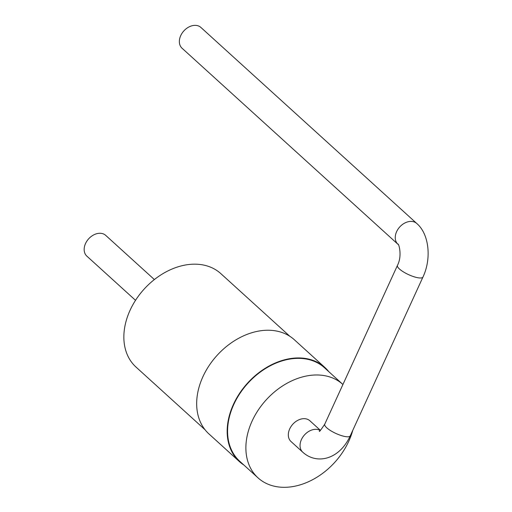 <?xml version="1.0" encoding="UTF-8"?>
<svg xmlns="http://www.w3.org/2000/svg" width="512" height="512" viewBox="0 0 512 512"><rect width="100%" height="100%" fill="white"/><g stroke="black" fill="none" stroke-linecap="round" stroke-linejoin="round"><path stroke-width="0.77" d="M200.902 27.456A14.022 10.304 132.2 0 0 183.846 30.912A14.022 10.304 132.2 0 0 182.048 48.218L397.939 244.269A14.022 10.304 132.2 0 1 399.738 226.957A14.022 10.304 132.2 0 1 416.794 223.507L200.902 27.456M320.269 430.451A14.022 10.304 132.2 0 0 317.792 429.523A14.022 10.304 132.2 0 0 302.79 437.12A14.022 10.304 132.2 0 0 302.746 452.179L291.014 441.53A14.022 10.304 -47.8 0 1 291.059 426.47A14.022 10.304 -47.8 0 1 306.061 418.867A14.022 10.304 -47.8 0 1 309.869 420.768L320.41 430.336M352.762 430.368A63.098 46.374 -47.8 0 1 275.142 486.4A63.098 46.374 -47.8 0 1 258.022 477.862A63.098 46.374 -47.8 0 1 266.106 399.974A63.098 46.374 -47.8 0 1 342.861 384.435A63.098 46.374 -47.8 0 1 342.925 384.493M258.022 477.862L239.718 461.242A63.098 46.374 -47.8 0 1 247.802 383.347A63.098 46.374 -47.8 0 1 324.557 367.814L342.861 384.435M243.904 465.043A63.565 46.72 -47.8 0 1 239.398 461.587A63.565 46.72 -47.8 0 1 247.552 383.117A63.565 46.72 -47.8 0 1 324.87 367.462A63.565 46.72 -47.8 0 1 328.742 371.616M239.398 461.587L208.896 433.882A63.565 46.72 -47.8 0 1 217.043 355.418A63.565 46.72 -47.8 0 1 294.362 339.763L324.87 367.462M205.024 429.734L135.994 367.053A63.098 46.374 -47.8 0 1 144.083 289.165A63.098 46.374 -47.8 0 1 220.832 273.626L289.862 336.307M135.514 300.32L86.854 256.134A14.022 10.304 -47.8 0 1 86.899 241.075A14.022 10.304 -47.8 0 1 101.901 233.478A14.022 10.304 -47.8 0 1 105.709 235.373L154.368 279.558M397.939 244.269C398.406 242.451 402.682 255.373 397.453 265.389A14.022 3.776 24.6 0 0 408.627 274.662A14.022 3.776 24.6 0 0 422.95 277.062C431.712 258.662 429.152 234.01 416.794 223.507M422.95 277.062L350.246 435.866A14.022 3.776 -155.4 0 1 335.923 433.466A14.022 3.776 -155.4 0 1 324.749 424.192L397.453 265.389M319.43 430.97C318.912 432.506 320.685 430.246 324.749 424.192M302.746 452.179C316.448 464.787 339.136 460.032 350.246 435.866"/></g></svg>
